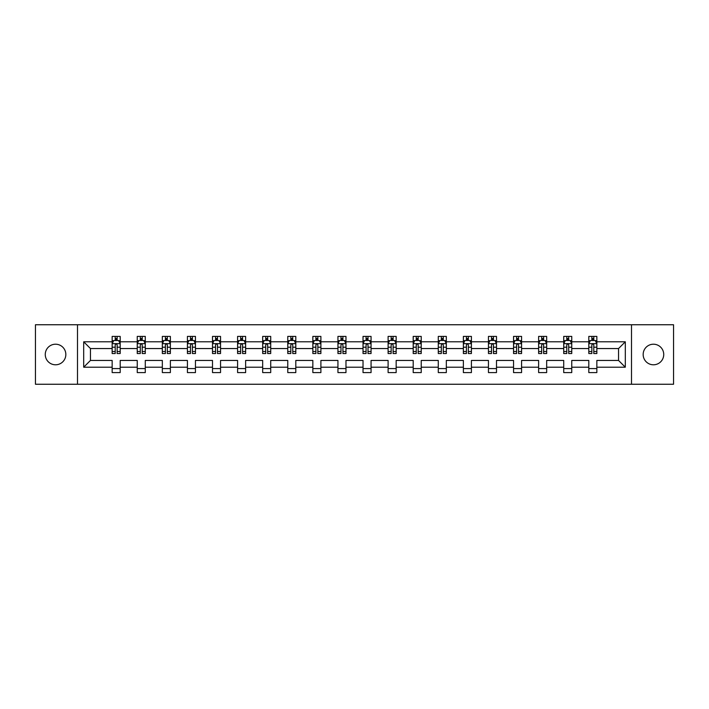 <?xml version="1.0" encoding="UTF-8"?>
<svg xmlns="http://www.w3.org/2000/svg" width="709" height="709" viewBox="0 0 709 709"><rect width="100%" height="100%" fill="white"/><g stroke="black" fill="none" stroke-linecap="round" stroke-linejoin="round"><path stroke-width="1.06" d="M653.45 344.211A10.289 10.289 0 0 0 643.16 354.5A10.289 10.289 0 0 0 653.45 364.789A10.289 10.289 0 0 0 663.739 354.5A10.289 10.289 0 0 0 653.45 344.211M55.55 344.211A10.289 10.289 0 0 0 45.261 354.5A10.289 10.289 0 0 0 55.55 364.789A10.289 10.289 0 0 0 65.84 354.5A10.289 10.289 0 0 0 55.55 344.211M631.497 384.251L673.55 384.251L673.55 324.749L631.497 324.749L631.497 384.251L77.503 384.251L77.503 324.749L35.45 324.749L35.45 384.251L77.503 384.251M596.845 367.2L596.845 360.447L618.549 360.447L625.303 367.2L596.845 367.2L596.845 372.588L588.807 372.588L588.807 367.2L571.755 367.2L571.755 372.588L563.717 372.588L563.717 367.2L546.666 367.2L546.666 372.588L538.627 372.588L538.627 367.2L521.585 367.2L521.585 372.588L513.546 372.588L513.546 367.2L496.495 367.2L496.495 372.588L488.457 372.588L488.457 367.2L471.414 367.2L471.414 372.588L463.367 372.588L463.367 367.2L446.324 367.2L446.324 372.588L438.286 372.588L438.286 367.2L421.235 367.2L421.235 372.588L413.196 372.588L413.196 367.2L396.154 367.2L396.154 372.588L388.107 372.588L388.107 367.2L371.064 367.2L371.064 372.588L363.026 372.588L363.026 367.2L345.974 367.2L345.974 372.588L337.936 372.588L337.936 367.2L320.893 367.2L320.893 372.588L312.846 372.588L312.846 367.2L295.804 367.2L295.804 372.588L287.765 372.588L287.765 367.2L270.714 367.2L270.714 372.588L262.676 372.588L262.676 367.2L245.633 367.2L245.633 372.588L237.586 372.588L237.586 367.2L220.543 367.2L220.543 372.588L212.505 372.588L212.505 367.2L195.454 367.2L195.454 372.588L187.415 372.588L187.415 367.2L170.373 367.2L170.373 372.588L162.334 372.588L162.334 367.2L145.283 367.2L145.283 372.588L137.245 372.588L137.245 367.2L120.193 367.2L120.193 372.588L112.155 372.588L112.155 367.2L83.697 367.2L83.697 341.8L112.155 341.8L112.155 336.412L120.193 336.412L120.193 341.8L137.245 341.8L137.245 336.412L145.283 336.412L145.283 341.8L162.334 341.8L162.334 336.412L170.373 336.412L170.373 341.8L187.415 341.8L187.415 336.412L195.454 336.412L195.454 341.8L212.505 341.8L212.505 336.412L220.543 336.412L220.543 341.8L237.586 341.8L237.586 336.412L245.633 336.412L245.633 341.8L262.676 341.8L262.676 336.412L270.714 336.412L270.714 341.8L287.765 341.8L287.765 336.412L295.804 336.412L295.804 341.8L312.846 341.8L312.846 336.412L320.893 336.412L320.893 341.8L337.936 341.8L337.936 336.412L345.974 336.412L345.974 341.8L363.026 341.8L363.026 336.412L371.064 336.412L371.064 341.8L388.107 341.8L388.107 336.412L396.154 336.412L396.154 341.8L413.196 341.8L413.196 336.412L421.235 336.412L421.235 341.8L438.286 341.8L438.286 336.412L446.324 336.412L446.324 341.8L463.367 341.8L463.367 336.412L471.414 336.412L471.414 341.8L488.457 341.8L488.457 336.412L496.495 336.412L496.495 341.8L513.546 341.8L513.546 336.412L521.585 336.412L521.585 341.8L538.627 341.8L538.627 336.412L546.666 336.412L546.666 341.8L563.717 341.8L563.717 336.412L571.755 336.412L571.755 341.8L588.807 341.8L588.807 336.412L596.845 336.412L596.845 341.8L625.303 341.8L625.303 367.2M631.497 324.749L77.503 324.749M588.807 341.8L588.807 348.553L571.755 348.553L571.755 341.8M571.755 367.2L571.755 360.447L588.807 360.447L588.807 367.2M563.717 341.8L563.717 348.553L546.666 348.553L546.666 341.8M546.666 367.2L546.666 360.447L563.717 360.447L563.717 367.2M538.627 341.8L538.627 348.553L521.585 348.553L521.585 341.8M521.585 367.2L521.585 360.447L538.627 360.447L538.627 367.2M513.546 341.8L513.546 348.553L496.495 348.553L496.495 341.8M496.495 367.2L496.495 360.447L513.546 360.447L513.546 367.2M488.457 341.8L488.457 348.553L471.414 348.553L471.414 341.8M471.414 367.2L471.414 360.447L488.457 360.447L488.457 367.2M463.367 341.8L463.367 348.553L446.324 348.553L446.324 341.8M446.324 367.2L446.324 360.447L463.367 360.447L463.367 367.2M438.286 341.8L438.286 348.553L421.235 348.553L421.235 341.8M421.235 367.2L421.235 360.447L438.286 360.447L438.286 367.2M413.196 341.8L413.196 348.553L396.154 348.553L396.154 341.8M396.154 367.2L396.154 360.447L413.196 360.447L413.196 367.2M388.107 341.8L388.107 348.553L371.064 348.553L371.064 341.8M371.064 367.2L371.064 360.447L388.107 360.447L388.107 367.2M363.026 341.8L363.026 348.553L345.974 348.553L345.974 341.8M345.974 367.2L345.974 360.447L363.026 360.447L363.026 367.2M337.936 341.8L337.936 348.553L320.893 348.553L320.893 341.8M320.893 367.2L320.893 360.447L337.936 360.447L337.936 367.2M312.846 341.8L312.846 348.553L295.804 348.553L295.804 341.8M295.804 367.2L295.804 360.447L312.846 360.447L312.846 367.2M287.765 341.8L287.765 348.553L270.714 348.553L270.714 341.8M270.714 367.2L270.714 360.447L287.765 360.447L287.765 367.2M262.676 341.8L262.676 348.553L245.633 348.553L245.633 341.8M245.633 367.2L245.633 360.447L262.676 360.447L262.676 367.2M237.586 341.8L237.586 348.553L220.543 348.553L220.543 341.8M220.543 367.2L220.543 360.447L237.586 360.447L237.586 367.2M212.505 341.8L212.505 348.553L195.454 348.553L195.454 341.8M195.454 367.2L195.454 360.447L212.505 360.447L212.505 367.2M187.415 341.8L187.415 348.553L170.373 348.553L170.373 341.8M170.373 367.2L170.373 360.447L187.415 360.447L187.415 367.2M162.334 341.8L162.334 348.553L145.283 348.553L145.283 341.8M145.283 367.2L145.283 360.447L162.334 360.447L162.334 367.2M137.245 341.8L137.245 348.553L120.193 348.553L120.193 341.8M120.193 367.2L120.193 360.447L137.245 360.447L137.245 367.2M112.155 341.8L112.155 348.553L90.451 348.553L90.451 360.447L112.155 360.447L112.155 367.2M83.697 341.8L90.451 348.553M618.549 360.447L618.549 348.553L596.845 348.553L596.845 341.8M591.855 340.426L593.788 340.426M566.775 340.426L568.698 340.426M541.685 340.426L543.617 340.426M516.595 340.426L518.527 340.426M491.514 340.426L493.437 340.426M466.425 340.426L468.357 340.426M441.335 340.426L443.267 340.426M416.254 340.426L418.177 340.426M391.164 340.426L393.096 340.426M366.074 340.426L368.006 340.426M340.994 340.426L342.926 340.426M315.904 340.426L317.836 340.426M290.823 340.426L292.746 340.426M265.733 340.426L267.665 340.426M240.643 340.426L242.575 340.426M215.563 340.426L217.486 340.426M190.473 340.426L192.405 340.426M165.383 340.426L167.315 340.426M140.302 340.426L142.225 340.426M115.212 340.426L117.145 340.426M112.155 368.574L120.193 368.574M137.245 368.574L145.283 368.574M162.334 368.574L170.373 368.574M187.415 368.574L195.454 368.574M212.505 368.574L220.543 368.574M237.586 368.574L245.633 368.574M262.676 368.574L270.714 368.574M287.765 368.574L295.804 368.574M312.846 368.574L320.893 368.574M337.936 368.574L345.974 368.574M363.026 368.574L371.064 368.574M388.107 368.574L396.154 368.574M413.196 368.574L421.235 368.574M438.286 368.574L446.324 368.574M463.367 368.574L471.414 368.574M488.457 368.574L496.495 368.574M513.546 368.574L521.585 368.574M538.627 368.574L546.666 368.574M563.717 368.574L571.755 368.574M588.807 368.574L596.845 368.574M90.451 360.447L83.697 367.2M625.303 341.8L618.549 348.553M117.145 338.503L115.212 338.503M113.67 340.701L112.155 340.701L112.155 336.412L115.212 336.412L115.212 340.506M112.155 351.522L112.155 353.534L115.212 353.534L115.212 351.522L112.155 351.522L112.155 348.553M120.202 348.553L120.202 353.534L117.145 353.534L117.145 344.928C116.498 343.697 115.859 343.697 115.212 344.928L115.212 351.522M118.687 340.701L120.202 340.701L120.202 336.412L117.145 336.412L117.145 340.506M120.202 343.723L118.589 340.506L113.768 340.506L112.155 343.723M113.608 336.412L112.155 336.412M142.225 338.503L140.302 338.503M138.751 340.701L137.245 340.701L137.245 336.412L140.302 336.412L140.302 340.506M137.245 351.522L137.245 353.534L140.302 353.534L140.302 351.522L137.245 351.522L137.245 348.553M145.283 348.553L145.283 353.534L142.225 353.534L142.225 344.928C141.587 343.697 140.94 343.697 140.302 344.928L140.302 351.522M143.776 340.701L145.283 340.701L145.283 336.412L142.225 336.412L142.225 340.506M145.283 343.723L143.679 340.506L138.849 340.506L137.245 343.723M138.689 336.412L137.245 336.412M167.315 338.503L165.383 338.503M163.841 340.701L162.334 340.701L162.334 336.412L165.383 336.412L165.383 340.506M162.334 351.522L162.334 353.534L165.383 353.534L165.383 351.522L162.334 351.522L162.334 348.553M170.373 348.553L170.373 353.534L167.315 353.534L167.315 344.928C166.677 343.697 166.03 343.697 165.383 344.928L165.383 351.522M168.857 340.701L170.373 340.701L170.373 336.412L167.315 336.412L167.315 340.506M170.373 343.723L168.76 340.506L163.939 340.506L162.334 343.723M163.779 336.412L162.334 336.412M192.405 338.503L190.473 338.503M188.931 340.701L187.415 340.701L187.415 336.412L190.473 336.412L190.473 340.506M187.415 351.522L187.415 353.534L190.473 353.534L190.473 351.522L187.415 351.522L187.415 348.553M195.454 348.553L195.454 353.534L192.405 353.534L192.405 344.928C191.758 343.697 191.12 343.697 190.473 344.928L190.473 351.522M193.947 340.701L195.454 340.701L195.454 336.412L192.405 336.412L192.405 340.506M195.454 343.723L193.849 340.506L189.028 340.506L187.415 343.723M188.86 336.412L187.415 336.412M217.486 338.503L215.563 338.503M214.012 340.701L212.505 340.701L212.505 336.412L215.563 336.412L215.563 340.506M212.505 351.522L212.505 353.534L215.563 353.534L215.563 351.522L212.505 351.522L212.505 348.553M220.543 348.553L220.543 353.534L217.486 353.534L217.486 344.928C216.848 343.697 216.201 343.697 215.563 344.928L215.563 351.522M219.037 340.701L220.543 340.701L220.543 336.412L217.486 336.412L217.486 340.506M220.543 343.723L218.939 340.506L214.109 340.506L212.505 343.723M213.95 336.412L212.505 336.412M242.575 338.503L240.643 338.503M239.101 340.701L237.586 340.701L237.586 336.412L240.643 336.412L240.643 340.506M237.586 351.522L237.586 353.534L240.643 353.534L240.643 351.522L237.586 351.522L237.586 348.553M245.633 348.553L245.633 353.534L242.575 353.534L242.575 344.928C241.929 343.697 241.29 343.697 240.643 344.928L240.643 351.522M244.118 340.701L245.633 340.701L245.633 336.412L242.575 336.412L242.575 340.506M245.633 343.723L244.02 340.506L239.199 340.506L237.586 343.723M239.039 336.412L237.586 336.412M267.665 338.503L265.733 338.503M264.191 340.701L262.676 340.701L262.676 336.412L265.733 336.412L265.733 340.506M262.676 351.522L262.676 353.534L265.733 353.534L265.733 351.522L262.676 351.522L262.676 348.553M270.714 348.553L270.714 353.534L267.665 353.534L267.665 344.928C267.018 343.697 266.38 343.697 265.733 344.928L265.733 351.522M269.207 340.701L270.714 340.701L270.714 336.412L267.665 336.412L267.665 340.506M270.714 343.723L269.11 340.506L264.289 340.506L262.676 343.723M264.12 336.412L262.676 336.412M292.746 338.503L290.823 338.503M289.272 340.701L287.765 340.701L287.765 336.412L290.823 336.412L290.823 340.506M287.765 351.522L287.765 353.534L290.823 353.534L290.823 351.522L287.765 351.522L287.765 348.553M295.804 348.553L295.804 353.534L292.746 353.534L292.746 344.928C292.108 343.697 291.461 343.697 290.823 344.928L290.823 351.522M294.288 340.701L295.804 340.701L295.804 336.412L292.746 336.412L292.746 340.506M295.804 343.723L294.2 340.506L289.369 340.506L287.765 343.723M289.21 336.412L287.765 336.412M317.836 338.503L315.904 338.503M314.362 340.701L312.846 340.701L312.846 336.412L315.904 336.412L315.904 340.506M312.846 351.522L312.846 353.534L315.904 353.534L315.904 351.522L312.846 351.522L312.846 348.553M320.893 348.553L320.893 353.534L317.836 353.534L317.836 344.928C317.189 343.697 316.551 343.697 315.904 344.928L315.904 351.522M319.378 340.701L320.893 340.701L320.893 336.412L317.836 336.412L317.836 340.506M320.893 343.723L319.28 340.506L314.459 340.506L312.846 343.723M314.3 336.412L312.846 336.412M342.926 338.503L340.994 338.503M339.451 340.701L337.936 340.701L337.936 336.412L340.994 336.412L340.994 340.506M337.936 351.522L337.936 353.534L340.994 353.534L340.994 351.522L337.936 351.522L337.936 348.553M345.974 348.553L345.974 353.534L342.926 353.534L342.926 344.928C342.279 343.697 341.632 343.697 340.994 344.928L340.994 351.522M344.468 340.701L345.974 340.701L345.974 336.412L342.926 336.412L342.926 340.506M345.974 343.723L344.37 340.506L339.549 340.506L337.936 343.723M339.381 336.412L337.936 336.412M368.006 338.503L366.074 338.503M364.532 340.701L363.026 340.701L363.026 336.412L366.074 336.412L366.074 340.506M363.026 351.522L363.026 353.534L366.074 353.534L366.074 351.522L363.026 351.522L363.026 348.553M371.064 348.553L371.064 353.534L368.006 353.534L368.006 344.928C367.368 343.697 366.721 343.697 366.074 344.928L366.074 351.522M369.549 340.701L371.064 340.701L371.064 336.412L368.006 336.412L368.006 340.506M371.064 343.723L369.46 340.506L364.63 340.506L363.026 343.723M364.47 336.412L363.026 336.412M393.096 338.503L391.164 338.503M389.622 340.701L388.107 340.701L388.107 336.412L391.164 336.412L391.164 340.506M388.107 351.522L388.107 353.534L391.164 353.534L391.164 351.522L388.107 351.522L388.107 348.553M396.154 348.553L396.154 353.534L393.096 353.534L393.096 344.928C392.449 343.697 391.811 343.697 391.164 344.928L391.164 351.522M394.638 340.701L396.154 340.701L396.154 336.412L393.096 336.412L393.096 340.506M396.154 343.723L394.541 340.506L389.72 340.506L388.107 343.723M389.56 336.412L388.107 336.412M418.177 338.503L416.254 338.503M414.712 340.701L413.196 340.701L413.196 336.412L416.254 336.412L416.254 340.506M413.196 351.522L413.196 353.534L416.254 353.534L416.254 351.522L413.196 351.522L413.196 348.553M421.235 348.553L421.235 353.534L418.177 353.534L418.177 344.928C417.539 343.697 416.892 343.697 416.254 344.928L416.254 351.522M419.728 340.701L421.235 340.701L421.235 336.412L418.177 336.412L418.177 340.506M421.235 343.723L419.631 340.506L414.8 340.506L413.196 343.723M414.641 336.412L413.196 336.412M443.267 338.503L441.335 338.503M439.793 340.701L438.286 340.701L438.286 336.412L441.335 336.412L441.335 340.506M438.286 351.522L438.286 353.534L441.335 353.534L441.335 351.522L438.286 351.522L438.286 348.553M446.324 348.553L446.324 353.534L443.267 353.534L443.267 344.928C442.629 343.697 441.982 343.697 441.335 344.928L441.335 351.522M444.809 340.701L446.324 340.701L446.324 336.412L443.267 336.412L443.267 340.506M446.324 343.723L444.711 340.506L439.89 340.506L438.286 343.723M439.731 336.412L438.286 336.412M468.357 338.503L466.425 338.503M464.882 340.701L463.367 340.701L463.367 336.412L466.425 336.412L466.425 340.506M463.367 351.522L463.367 353.534L466.425 353.534L466.425 351.522L463.367 351.522L463.367 348.553M471.414 348.553L471.414 353.534L468.357 353.534L468.357 344.928C467.71 343.697 467.071 343.697 466.425 344.928L466.425 351.522M469.899 340.701L471.414 340.701L471.414 336.412L468.357 336.412L468.357 340.506M471.414 343.723L469.801 340.506L464.98 340.506L463.367 343.723M464.82 336.412L463.367 336.412M493.437 338.503L491.514 338.503M489.963 340.701L488.457 340.701L488.457 336.412L491.514 336.412L491.514 340.506M488.457 351.522L488.457 353.534L491.514 353.534L491.514 351.522L488.457 351.522L488.457 348.553M496.495 348.553L496.495 353.534L493.437 353.534L493.437 344.928C492.799 343.697 492.152 343.697 491.514 344.928L491.514 351.522M494.988 340.701L496.495 340.701L496.495 336.412L493.437 336.412L493.437 340.506M496.495 343.723L494.891 340.506L490.061 340.506L488.457 343.723M489.901 336.412L488.457 336.412M518.527 338.503L516.595 338.503M515.053 340.701L513.546 340.701L513.546 336.412L516.595 336.412L516.595 340.506M513.546 351.522L513.546 353.534L516.595 353.534L516.595 351.522L513.546 351.522L513.546 348.553M521.585 348.553L521.585 353.534L518.527 353.534L518.527 344.928C517.889 343.697 517.242 343.697 516.595 344.928L516.595 351.522M520.069 340.701L521.585 340.701L521.585 336.412L518.527 336.412L518.527 340.506M521.585 343.723L519.972 340.506L515.151 340.506L513.546 343.723M514.991 336.412L513.546 336.412M543.617 338.503L541.685 338.503M540.143 340.701L538.627 340.701L538.627 336.412L541.685 336.412L541.685 340.506M538.627 351.522L538.627 353.534L541.685 353.534L541.685 351.522L538.627 351.522L538.627 348.553M546.666 348.553L546.666 353.534L543.617 353.534L543.617 344.928C542.97 343.697 542.332 343.697 541.685 344.928L541.685 351.522M545.159 340.701L546.666 340.701L546.666 336.412L543.617 336.412L543.617 340.506M546.666 343.723L545.061 340.506L540.24 340.506L538.627 343.723M540.081 336.412L538.627 336.412M568.698 338.503L566.775 338.503M565.224 340.701L563.717 340.701L563.717 336.412L566.775 336.412L566.775 340.506M563.717 351.522L563.717 353.534L566.775 353.534L566.775 351.522L563.717 351.522L563.717 348.553M571.755 348.553L571.755 353.534L568.698 353.534L568.698 344.928C568.06 343.697 567.413 343.697 566.775 344.928L566.775 351.522M570.249 340.701L571.755 340.701L571.755 336.412L568.698 336.412L568.698 340.506M571.755 343.723L570.151 340.506L565.321 340.506L563.717 343.723M565.162 336.412L563.717 336.412M593.788 338.503L591.855 338.503M590.313 340.701L588.807 340.701L588.807 336.412L591.855 336.412L591.855 340.506M588.807 351.522L588.807 353.534L591.855 353.534L591.855 351.522L588.807 351.522L588.807 348.553M596.845 348.553L596.845 353.534L593.788 353.534L593.788 344.928C593.149 343.697 592.502 343.697 591.855 344.928L591.855 351.522M595.33 340.701L596.845 340.701L596.845 336.412L593.788 336.412L593.788 340.506M596.845 343.723L595.232 340.506L590.411 340.506L588.807 343.723M590.251 336.412L588.807 336.412M120.158 343.643L112.199 343.643M120.202 351.522L117.145 351.522M115.212 347.206L112.155 347.206M120.202 347.206L117.145 347.206M117.145 339.522L115.212 339.522M145.248 343.643L137.28 343.643M145.283 351.522L142.225 351.522M140.302 347.206L137.245 347.206M145.283 347.206L142.225 347.206M142.225 339.522L140.302 339.522M170.328 343.643L162.37 343.643M170.373 351.522L167.315 351.522M165.383 347.206L162.334 347.206M170.373 347.206L167.315 347.206M167.315 339.522L165.383 339.522M195.418 343.643L187.46 343.643M195.454 351.522L192.405 351.522M190.473 347.206L187.415 347.206M195.454 347.206L192.405 347.206M192.405 339.522L190.473 339.522M220.508 343.643L212.54 343.643M220.543 351.522L217.486 351.522M215.563 347.206L212.505 347.206M220.543 347.206L217.486 347.206M217.486 339.522L215.563 339.522M245.589 343.643L237.63 343.643M245.633 351.522L242.575 351.522M240.643 347.206L237.586 347.206M245.633 347.206L242.575 347.206M242.575 339.522L240.643 339.522M270.678 343.643L262.72 343.643M270.714 351.522L267.665 351.522M265.733 347.206L262.676 347.206M270.714 347.206L267.665 347.206M267.665 339.522L265.733 339.522M295.759 343.643L287.801 343.643M295.804 351.522L292.746 351.522M290.823 347.206L287.765 347.206M295.804 347.206L292.746 347.206M292.746 339.522L290.823 339.522M320.849 343.643L312.891 343.643M320.893 351.522L317.836 351.522M315.904 347.206L312.846 347.206M320.893 347.206L317.836 347.206M317.836 339.522L315.904 339.522M345.939 343.643L337.98 343.643M345.974 351.522L342.926 351.522M340.994 347.206L337.936 347.206M345.974 347.206L342.926 347.206M342.926 339.522L340.994 339.522M371.02 343.643L363.061 343.643M371.064 351.522L368.006 351.522M366.074 347.206L363.026 347.206M371.064 347.206L368.006 347.206M368.006 339.522L366.074 339.522M396.109 343.643L388.151 343.643M396.154 351.522L393.096 351.522M391.164 347.206L388.107 347.206M396.154 347.206L393.096 347.206M393.096 339.522L391.164 339.522M421.199 343.643L413.241 343.643M421.235 351.522L418.177 351.522M416.254 347.206L413.196 347.206M421.235 347.206L418.177 347.206M418.177 339.522L416.254 339.522M446.28 343.643L438.322 343.643M446.324 351.522L443.267 351.522M441.335 347.206L438.286 347.206M446.324 347.206L443.267 347.206M443.267 339.522L441.335 339.522M471.37 343.643L463.411 343.643M471.414 351.522L468.357 351.522M466.425 347.206L463.367 347.206M471.414 347.206L468.357 347.206M468.357 339.522L466.425 339.522M496.46 343.643L488.492 343.643M496.495 351.522L493.437 351.522M491.514 347.206L488.457 347.206M496.495 347.206L493.437 347.206M493.437 339.522L491.514 339.522M521.54 343.643L513.582 343.643M521.585 351.522L518.527 351.522M516.595 347.206L513.546 347.206M521.585 347.206L518.527 347.206M518.527 339.522L516.595 339.522M546.63 343.643L538.672 343.643M546.666 351.522L543.617 351.522M541.685 347.206L538.627 347.206M546.666 347.206L543.617 347.206M543.617 339.522L541.685 339.522M571.72 343.643L563.752 343.643M571.755 351.522L568.698 351.522M566.775 347.206L563.717 347.206M571.755 347.206L568.698 347.206M568.698 339.522L566.775 339.522M596.801 343.643L588.842 343.643M596.845 351.522L593.788 351.522M591.855 347.206L588.807 347.206M596.845 347.206L593.788 347.206M593.788 339.522L591.855 339.522"/></g></svg>

